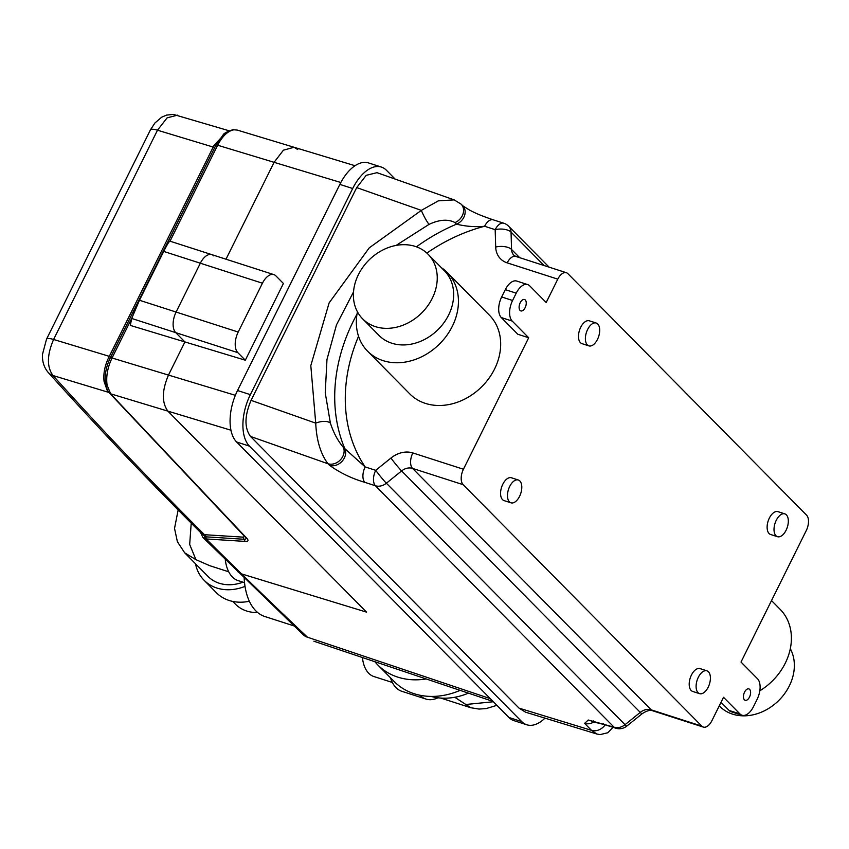<?xml version="1.0" encoding="UTF-8"?>
<svg xmlns="http://www.w3.org/2000/svg" width="849" height="849" viewBox="0 0 849 849"><rect width="100%" height="100%" fill="white"/><g stroke="black" fill="none" stroke-linecap="round" stroke-linejoin="round"><path stroke-width="1.27" d="M392.376 682.479L373.847 676.515A40.487 21.766 -72.1 0 1 362.406 657.529M437.999 697.793A45.984 24.717 -72.1 0 1 425.922 699.056A45.984 24.717 -72.1 0 1 419.937 695.235M425.922 699.056L401.853 691.309A45.984 24.717 -72.1 0 1 390.487 677.799M374.876 661.711A71.974 58.443 -44.7 0 0 377.784 664.947A71.974 58.443 -44.7 0 0 397.81 677.131A71.974 58.443 -44.7 0 0 426.166 678.956M377.784 664.947L394.191 681.535A71.974 58.443 -44.7 0 0 414.206 693.729A71.974 58.443 -44.7 0 0 460.137 690.364M454.788 697.262L470.771 707.726L440.769 698.069M468.425 693.155A61.977 50.324 135.3 0 1 431.09 696.424M257.672 612.532A40.487 32.878 135.3 0 1 246.698 611.025A40.487 32.878 135.3 0 1 235.438 604.17L232.711 601.421M245.021 586.372A45.984 37.345 135.3 0 1 216.845 588.028A45.984 37.345 135.3 0 1 204.057 580.238A45.984 37.345 135.3 0 1 195.514 563.789M249.351 601.251A45.984 37.345 135.3 0 1 229.145 600.476A45.984 37.345 135.3 0 1 216.357 592.687L204.057 580.238M296.322 626.658L264.888 616.533A71.974 38.693 -72.1 0 1 244.162 578.084M191.216 523.143L189.677 544.464L195.939 559.671L209.799 565.71L228.731 571.801M244.533 582.669L238.198 580.631A45.984 24.717 -72.1 0 1 225.261 559.576M195.939 559.671L184.668 552.816L207.963 576.375A40.487 32.878 -44.7 0 0 219.222 583.231A40.487 32.878 -44.7 0 0 242.994 582.17M340.82 182.503L274.089 162.318L225.993 259.2L274.089 162.318L283.407 150.188L294.019 147.259L283.407 150.188L274.089 162.318L217.652 145.232L170.023 241.18M131.722 318.322L112.036 357.991L168.473 375.078C161.894 390.54 161.692 402.553 167.858 411.118L366.545 612.14L241.541 573.892L237.338 571.419L241.541 573.892L366.545 612.14L167.858 411.118C161.692 402.553 161.894 390.54 168.473 375.078L184.923 341.935L130.311 325.411L131.701 318.46L139.469 300.259L163.719 251.421C167.837 243.281 169.864 240.044 169.789 241.721M297.712 149.53L294.019 147.259L237.211 130.067L233.942 129.801C227.893 130.873 222.47 136.02 217.652 145.232A4.001 0.913 -153.6 0 0 215.879 145.168L110.264 357.928A4.001 0.913 -153.6 0 1 112.036 357.991C107.536 367.543 105.892 376.638 107.123 385.287L110.667 393.819L112.185 395.528L246.656 538.096A15.462 3.513 26.4 0 1 245.478 541.429L206.148 538.945L202.869 537.417L303.411 634.882A15.993 12.491 -46.6 0 0 307.465 637.206L303.411 634.882M235.364 395.316L168.473 375.078L184.923 341.935L175.732 332.638A15.993 8.596 -72.1 0 1 176.093 312.05L200.332 263.222A15.993 8.596 -72.1 0 1 211.794 254.636A15.993 8.596 -72.1 0 1 213.821 255.91M109.012 392.493A4.001 3.322 -43.3 0 0 108.789 392.408L107.165 390.338L104.066 381.445C103.238 373.772 104.735 365.908 108.545 357.875L213.948 145.55L225.845 132.624M177.452 115.156L167.094 117.862L157.49 130.205L53.604 339.473C46.918 354.988 46.727 367.001 53.031 375.545A15.993 13.52 138 0 1 48.064 372.287L48.064 372.287C44.052 367.479 42.174 361.547 42.45 354.489L46.515 339.218L150.4 129.939L154.879 123.031L161.692 117.194L166.542 115.114L173.292 114.392L229.06 130.767M48.064 372.287C95.226 424.712 146.378 478.433 201.531 533.469L204.131 534.679L242.432 537.099A10.167 2.314 -153.6 0 0 243.557 535.305M233.942 129.801A4.001 3.343 -96.9 0 0 232.828 129.717L237.2 130.067M232.828 129.717C226.747 131.828 223.51 133.569 223.117 134.917L215.879 145.168A4.001 0.913 -153.6 0 0 215.858 145.285L110.243 358.045A4.001 0.913 -153.6 0 1 110.264 357.928C106.019 366.81 104.448 375.396 105.563 383.706L105.563 383.706C106.592 388.524 107.844 391.591 109.341 392.896L245.892 537.82A12.809 2.908 26.4 0 1 243.96 539.264L205.522 536.812L200.725 532.673M107.123 385.287A4.001 2.462 170.8 0 1 105.563 383.706M230.96 430.22L110.667 393.819A4.001 3.46 140.1 0 1 109.341 392.896M490.287 698.642L307.465 637.206A5246.342 1191.285 -153.6 0 1 241.541 573.892A5246.342 1191.285 -153.6 0 1 206.148 538.945A4.001 3.523 -89.2 0 1 204.513 536.642A4.001 3.343 109.9 0 0 203.304 534.52M206.02 536.855A4.001 3.428 93.6 0 0 204.492 534.69A5246.342 1191.285 -153.6 0 1 53.031 375.545L108.789 392.408L110.168 393.872M525.138 307.688A5.996 3.226 107.9 0 0 524.523 299.495A5.996 3.226 107.9 0 0 520.225 302.711A5.996 3.226 107.9 0 0 520.84 310.914A5.996 3.226 107.9 0 0 525.138 307.688M749.487 697.093A5.996 3.226 107.9 0 0 748.86 688.889A5.996 3.226 107.9 0 0 744.562 692.115A5.996 3.226 107.9 0 0 745.178 700.308A5.996 3.226 107.9 0 0 749.487 697.093M776.251 520.31A11.992 6.452 107.9 0 0 777.493 536.706A11.992 6.452 107.9 0 0 786.089 530.264A11.992 6.452 107.9 0 0 784.847 513.868A11.992 6.452 107.9 0 0 776.251 520.31M784.847 513.868L777.949 511.65A11.992 6.452 107.9 0 0 769.353 518.092A11.992 6.452 107.9 0 0 770.595 534.477L777.493 536.706M698.334 677.258A11.992 6.452 107.9 0 0 699.576 693.654A11.992 6.452 107.9 0 0 708.172 687.223A11.992 6.452 107.9 0 0 706.93 670.827A11.992 6.452 107.9 0 0 698.334 677.258M706.93 670.827L700.032 668.598A11.992 6.452 107.9 0 0 691.436 675.04A11.992 6.452 107.9 0 0 692.678 691.436L699.576 693.654M509.708 486.424A11.992 6.452 107.9 0 0 510.96 502.82A11.992 6.452 107.9 0 0 519.556 496.389A11.992 6.452 107.9 0 0 518.314 479.993A11.992 6.452 107.9 0 0 509.708 486.424M518.314 479.993L511.406 477.764A11.992 6.452 107.9 0 0 502.81 484.206A11.992 6.452 107.9 0 0 504.051 500.602L510.96 502.82M587.625 329.476A11.992 6.452 107.9 0 0 588.866 345.872A11.992 6.452 107.9 0 0 597.463 339.43A11.992 6.452 107.9 0 0 596.221 323.034A11.992 6.452 107.9 0 0 587.625 329.476M596.221 323.034L589.323 320.816A11.992 6.452 107.9 0 0 580.727 327.247A11.992 6.452 107.9 0 0 581.968 343.643L588.866 345.872M719.262 705.859L719.729 706.336A45.984 37.345 -44.7 0 0 732.517 714.115A45.984 37.345 -44.7 0 0 781.303 697.793A45.984 37.345 -44.7 0 0 790.313 648.71M362.619 318.842L379.015 335.44A45.984 37.345 -44.7 0 0 391.813 343.219A45.984 37.345 -44.7 0 0 443.942 322.726A45.984 37.345 -44.7 0 0 444.43 270.789L428.023 254.191A45.984 37.345 -44.7 0 0 415.235 246.412A45.984 37.345 -44.7 0 0 363.107 266.904A45.984 37.345 -44.7 0 0 362.619 318.842A45.984 37.345 -44.7 0 0 375.407 326.632A45.984 37.345 -44.7 0 0 427.535 306.128A45.984 37.345 -44.7 0 0 428.023 254.191M357.429 311.816A55.981 45.453 -44.7 0 0 367.585 351.178L409.812 393.915A55.981 45.453 -44.7 0 0 425.391 403.392A55.981 45.453 -44.7 0 0 488.854 378.442A55.981 45.453 -44.7 0 0 489.438 315.212L447.211 272.476A55.981 45.453 -44.7 0 0 441.3 267.626M367.585 351.178A55.981 45.453 -44.7 0 0 383.154 360.666A55.981 45.453 -44.7 0 0 446.616 335.705A55.981 45.453 -44.7 0 0 447.211 272.476M612.989 727.328L607.863 732.729L600.094 734.608L596.783 734.003L591.477 730.331L584.6 723.369L588.283 720.016L614.092 727.211L375.449 485.766A11.992 9.742 135.3 0 0 386.38 483.219L625.034 724.675L640.263 712.385L401.609 470.93L386.38 483.219A11.992 0.87 -128.9 0 1 375.714 470.325L390.954 458.036A23.995 19.485 135.3 0 1 412.826 452.942L463.427 469.242A11.992 6.452 107.9 0 0 463.151 484.683L701.805 726.128A11.992 6.452 107.9 0 0 703.322 727.084A11.992 6.452 107.9 0 0 711.918 720.652L723.518 697.284L739.999 713.956A15.993 8.596 107.9 0 0 742.026 715.229A15.993 8.596 107.9 0 0 753.488 706.644L757.128 699.321A15.993 8.596 107.9 0 0 757.488 678.733L741.007 662.05L806.274 530.561A11.992 6.452 107.9 0 0 806.55 515.12L567.896 273.675A11.992 6.452 107.9 0 0 566.379 272.72A11.992 6.452 107.9 0 0 557.782 279.151L507.182 262.861A23.995 19.485 135.3 0 1 495.699 247.027L495.179 229.665A11.992 5.582 -1.7 0 1 511.045 232.095L511.554 249.457L519.684 257.672M512.212 321.071L528.694 337.753L517.784 334.241L501.303 317.558L512.212 321.071A15.993 8.596 107.9 0 1 512.584 300.482L516.213 293.16A15.993 8.596 107.9 0 1 527.675 284.574A15.993 8.596 107.9 0 1 529.702 285.848L546.183 302.52L557.782 279.151M463.427 469.242L528.694 337.753M454.173 199.886L376.988 172.676L366.227 175.319L356.697 187.597L251.081 400.357C244.501 415.83 244.3 427.854 250.487 436.439L519.047 708.14L525.573 712.194L596.783 734.003M364.868 482.359C351.773 478.518 339.993 472.84 329.55 465.326L327.99 463.756C320.593 453.865 316.507 440.323 315.722 423.142A11.992 5.741 -15.9 0 1 330.388 423.11C333.561 432.863 337.902 440.949 343.399 447.381L365.144 466.918L375.714 470.325A11.992 6.452 -72.1 0 0 375.449 485.766L364.868 482.359A11.992 6.452 -72.1 0 1 365.144 466.918A161.936 131.51 -44.7 0 1 358.543 336.289M251.081 400.357L315.722 423.142L310.808 365.611L329.125 302.881L369.262 247.834L421.337 210.382L438.371 200.831L454.194 199.886L461.177 204.195A11.992 9.742 135.3 0 1 454.99 222.587C448.081 218.925 439.432 219.52 429.032 224.38L396.069 245.425M353.513 291.918L336.459 324.934L326.982 359.424L325.241 392.832L330.388 423.11M759.813 690.799A55.981 45.453 -44.7 0 0 780.167 609.349L771.518 600.593M426.867 253.087A161.936 131.51 -44.7 0 1 484.609 226.258A11.992 6.452 -72.1 0 1 493.205 219.817L503.786 223.223A11.992 6.452 -72.1 0 0 495.179 229.665L484.609 226.258C475.207 227.15 465.846 226.45 456.539 224.157L454.99 222.587M250.487 436.439L327.99 463.756A11.992 9.742 -44.7 0 0 340.407 459.84A11.992 9.742 -44.7 0 0 343.399 447.381M356.697 187.597L421.337 210.382A11.992 1.709 63.1 0 0 429.032 224.38M493.205 219.817L493.205 219.817C478.868 214.946 475.079 212.897 469.497 210.064L462.737 205.766A11.992 9.742 135.3 0 1 456.539 224.157A169.927 137.994 135.3 0 0 416.445 246.826M519.047 708.14L591.477 730.331A11.992 9.742 -44.7 0 0 605.199 724.813M593.44 720.96L591.36 721.417L605.04 724.759A11.992 6.452 -72.1 0 1 603.522 723.815M625.034 724.675A11.992 0.87 51.1 0 0 626.817 726.086A11.992 11.992 0 0 1 615.61 728.166A11.992 6.452 -72.1 0 1 614.092 727.211A11.992 9.742 135.3 0 0 625.034 724.675M544.994 718.137A39.988 21.49 -72.1 0 1 526.783 724.781A39.988 21.49 -72.1 0 1 521.721 721.597L249.447 446.128A39.988 21.49 -72.1 0 1 250.359 394.658L352.685 188.52A39.988 21.49 -72.1 0 1 381.35 167.062A39.988 21.49 -72.1 0 1 386.401 170.235L395.135 179.075M526.783 724.781L513.942 720.642A39.988 21.49 -72.1 0 1 508.891 717.458L236.616 442A39.988 21.49 -72.1 0 1 237.529 390.519L339.855 184.392A39.988 21.49 -72.1 0 1 368.508 162.923L381.35 167.062M139.469 300.259L238.198 332.044L262.437 283.216A15.993 8.596 107.9 0 1 273.898 274.63A15.993 8.596 107.9 0 1 275.925 275.904L283.407 283.481L245.319 360.209L184.923 341.935L175.732 332.638A15.993 8.596 -72.1 0 1 176.093 312.05L200.332 263.222A15.993 8.596 -72.1 0 1 211.794 254.636L169.758 241.095M245.319 360.209L237.826 352.643L131.701 318.46M238.198 332.044A15.993 8.596 107.9 0 0 237.826 352.643M721.034 702.293L729.089 710.443A15.993 8.596 107.9 0 0 731.116 711.717L742.026 715.229M527.675 284.574L516.765 281.061A15.993 8.596 107.9 0 0 505.304 289.647L501.663 296.97A15.993 8.596 107.9 0 0 501.303 317.558M493.365 701.752L465.645 704.511M46.515 339.218A15.993 3.629 -153.6 0 1 53.604 339.473L109.309 356.336A4.001 0.913 26.4 0 0 110.964 356.506M214.85 147.238A4.001 0.913 26.4 0 1 213.195 147.057L157.49 130.205A15.993 3.629 -153.6 0 0 150.4 129.939M112.185 395.528A4.001 3.322 136.7 0 1 111.007 394.785M246.656 538.096A4.001 3.322 136.7 0 1 245.478 537.353M245.478 541.429A4.001 3.428 -86.4 0 1 243.96 539.264A4.001 3.428 93.6 0 0 242.432 537.099M207.05 538.988A4.001 3.428 -86.4 0 1 205.522 536.812A4.001 3.375 99.4 0 0 204.131 534.679M215.667 145.582A4.001 1.178 26.9 0 1 213.948 145.55M110.232 358.129A4.001 0.626 25.9 0 1 108.545 357.875M105.372 382.294A4.001 2.101 -7.7 0 0 104.066 381.445M107.802 390.625A4.001 2.961 -34.1 0 0 107.165 390.338M163.719 251.421L262.437 283.216M329.55 465.326A11.992 9.742 -44.7 0 0 341.956 461.41A11.992 9.742 -44.7 0 0 344.959 448.951A169.927 137.994 135.3 0 1 357.005 314.141M544.092 265.535L511.045 232.095A11.992 9.742 135.3 0 0 508.636 226.205A11.992 11.992 0 0 0 503.786 223.223M463.151 484.683L412.55 468.393L651.194 709.838L701.805 726.128M584.6 723.369A11.992 9.742 -44.7 0 0 594.162 721.799M412.826 452.942A11.992 6.452 -72.1 0 0 412.55 468.393A11.992 9.742 -44.7 0 0 401.609 470.93A11.992 0.87 -128.9 0 1 390.954 458.036M642.056 713.797A11.992 0.87 51.1 0 1 640.263 712.385A11.992 9.742 135.3 0 1 651.194 709.838A11.992 6.452 107.9 0 0 652.711 710.793C650.111 709.764 646.556 710.772 642.056 713.797L626.817 726.086M495.699 247.027A11.992 5.582 -1.7 0 1 511.554 249.457A11.992 9.742 -44.7 0 0 513.963 255.337L515.778 256.419A11.992 6.452 -72.1 0 0 507.182 262.861M339.855 184.392L352.685 188.52M508.891 717.458L521.721 721.597M236.616 442L249.447 446.128M237.529 390.519L250.359 394.658M729.089 710.443L739.999 713.956M501.663 296.97L512.584 300.482M505.304 289.647L516.213 293.16M496.898 705.328L486.212 708.575L479.069 709.064L470.771 707.737M178.152 509.973L174.533 528.396L177.388 541.715L184.689 552.837M200.587 532.525L202.869 537.417M461.177 204.195L462.737 205.766M605.04 724.759L615.61 728.166M566.379 272.72L515.778 256.419M508.636 226.205L549.101 267.148M703.322 727.084L652.711 710.793M493.036 701.423L313.897 641.218M355.02 165.714L294.019 147.259M273.898 274.63L211.794 254.636"/></g></svg>
